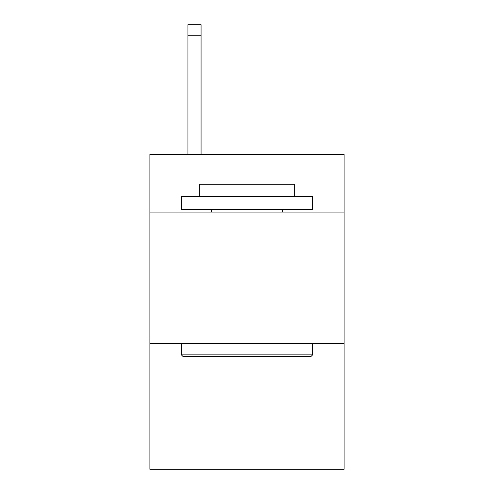 <?xml version="1.0" encoding="UTF-8"?>
<svg xmlns="http://www.w3.org/2000/svg" width="494" height="494" viewBox="0 0 494 494"><rect width="100%" height="100%" fill="white"/><g stroke="black" fill="none" stroke-linecap="round" stroke-linejoin="round"><path stroke-width="0.74" d="M344.108 212.093L344.108 154.35L149.892 154.35L149.892 212.093L344.108 212.093L344.108 469.3L149.892 469.3L149.892 212.093M344.108 343.324L149.892 343.324M182.959 356.446L181.384 354.871L312.616 354.871L311.041 356.446L182.959 356.446M312.616 196.346L312.616 209.468L181.384 209.468L181.384 196.346L312.616 196.346M199.755 196.346L199.755 184.274L294.245 184.274L294.245 196.346M312.616 343.324L312.616 354.871M181.384 343.324L181.384 354.871M282.692 209.468L282.692 212.093M211.309 209.468L211.309 212.093M201.07 154.35L201.07 35.198L187.948 35.198L187.948 24.7L201.07 24.7L201.07 35.198M187.948 154.35L187.948 35.198M201.07 24.7L187.948 24.7"/></g></svg>
